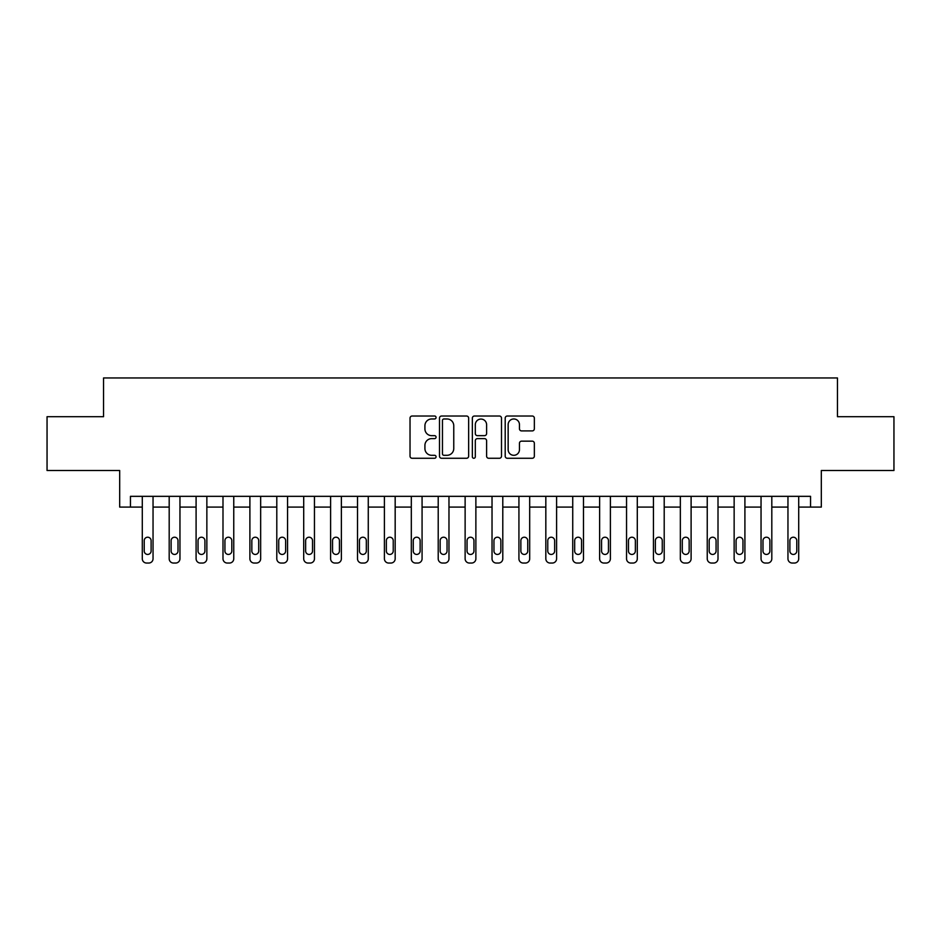 <?xml version="1.0" encoding="UTF-8"?>
<svg xmlns="http://www.w3.org/2000/svg" width="941" height="941" viewBox="0 0 941 941"><rect width="100%" height="100%" fill="white"/><g stroke="black" fill="none" stroke-linecap="round" stroke-linejoin="round"><path stroke-width="1.41" d="M436.071 417.498A1.482 1.482 0 0 0 434.589 416.016L412.146 416.016A2.117 2.117 0 0 0 410.029 418.133L410.029 456.15A2.117 2.117 0 0 0 412.146 458.267L434.589 458.267A1.482 1.482 0 0 0 436.071 456.785A1.482 1.482 0 0 0 434.589 455.303L431.684 455.303A6.763 6.763 0 0 1 424.92 448.551L424.92 445.375A6.763 6.763 0 0 1 431.684 438.624L434.589 438.624A1.482 1.482 0 0 0 436.071 437.142A1.482 1.482 0 0 0 434.589 435.659L431.684 435.659A6.763 6.763 0 0 1 424.92 428.896L424.92 425.732A6.763 6.763 0 0 1 431.684 418.968L434.589 418.968A1.482 1.482 0 0 0 436.071 417.498M532.241 430.907A2.117 2.117 0 0 0 534.347 428.79L534.347 418.133A2.117 2.117 0 0 0 532.241 416.016L507.317 416.016A2.117 2.117 0 0 0 505.199 418.133L505.199 456.15A2.117 2.117 0 0 0 507.317 458.267L532.241 458.267A2.117 2.117 0 0 0 534.347 456.15L534.347 443.27A2.117 2.117 0 0 0 532.241 441.153L521.573 441.153A2.117 2.117 0 0 0 519.456 443.27L519.456 449.657A5.646 5.646 0 0 1 513.81 455.303A5.646 5.646 0 0 1 508.152 449.657L508.152 424.626A5.646 5.646 0 0 1 513.81 418.968A5.646 5.646 0 0 1 519.456 424.626L519.456 428.79A2.117 2.117 0 0 0 521.573 430.907L532.241 430.907M810.554 507.093L821.317 507.093L821.317 470.5L893.95 470.5L893.95 416.698L837.455 416.698L837.455 377.953L103.545 377.953L103.545 416.698L47.05 416.698L47.05 470.5L119.683 470.5L119.683 507.093L142.291 507.093L142.291 558.742A4.305 4.305 0 0 0 146.596 563.047L148.737 563.047A4.305 4.305 0 0 0 153.042 558.742L153.042 507.093L169.192 507.093L169.192 558.742A4.305 4.305 0 0 0 173.497 563.047L175.649 563.047A4.305 4.305 0 0 0 179.954 558.742L179.954 507.093L196.093 507.093L196.093 558.742A4.305 4.305 0 0 0 200.398 563.047L202.55 563.047A4.305 4.305 0 0 0 206.855 558.742L206.855 507.093L222.993 507.093L222.993 558.742A4.305 4.305 0 0 0 227.299 563.047L229.451 563.047A4.305 4.305 0 0 0 233.756 558.742L233.756 507.093L249.894 507.093L249.894 558.742A4.305 4.305 0 0 0 254.199 563.047L256.352 563.047A4.305 4.305 0 0 0 260.657 558.742L260.657 507.093L276.795 507.093L276.795 558.742A4.305 4.305 0 0 0 281.1 563.047L283.253 563.047A4.305 4.305 0 0 0 287.558 558.742L287.558 507.093L303.708 507.093L303.708 558.742A4.305 4.305 0 0 0 308.013 563.047L310.154 563.047A4.305 4.305 0 0 0 314.459 558.742L314.459 507.093L330.609 507.093L330.609 558.742A4.305 4.305 0 0 0 334.914 563.047L337.066 563.047A4.305 4.305 0 0 0 341.371 558.742L341.371 507.093L357.509 507.093L357.509 558.742A4.305 4.305 0 0 0 361.815 563.047L363.967 563.047A4.305 4.305 0 0 0 368.272 558.742L368.272 507.093L384.41 507.093L384.41 558.742A4.305 4.305 0 0 0 388.715 563.047L390.868 563.047A4.305 4.305 0 0 0 395.173 558.742L395.173 507.093L411.311 507.093L411.311 558.742A4.305 4.305 0 0 0 415.616 563.047L417.769 563.047A4.305 4.305 0 0 0 422.074 558.742L422.074 507.093L438.212 507.093L438.212 558.742A4.305 4.305 0 0 0 442.517 563.047L444.67 563.047A4.305 4.305 0 0 0 448.975 558.742L448.975 507.093L465.125 507.093L465.125 558.742A4.305 4.305 0 0 0 469.43 563.047L471.57 563.047A4.305 4.305 0 0 0 475.875 558.742L475.875 507.093L492.025 507.093L492.025 558.742A4.305 4.305 0 0 0 496.33 563.047L498.483 563.047A4.305 4.305 0 0 0 502.788 558.742L502.788 507.093L518.926 507.093L518.926 558.742A4.305 4.305 0 0 0 523.231 563.047L525.384 563.047A4.305 4.305 0 0 0 529.689 558.742L529.689 507.093L545.827 507.093L545.827 558.742A4.305 4.305 0 0 0 550.132 563.047L552.285 563.047A4.305 4.305 0 0 0 556.59 558.742L556.59 507.093L572.728 507.093L572.728 558.742A4.305 4.305 0 0 0 577.033 563.047L579.185 563.047A4.305 4.305 0 0 0 583.491 558.742L583.491 507.093L599.629 507.093L599.629 558.742A4.305 4.305 0 0 0 603.934 563.047L606.086 563.047A4.305 4.305 0 0 0 610.391 558.742L610.391 507.093L626.541 507.093L626.541 558.742A4.305 4.305 0 0 0 630.846 563.047L632.987 563.047A4.305 4.305 0 0 0 637.292 558.742L637.292 507.093L653.442 507.093L653.442 558.742A4.305 4.305 0 0 0 657.747 563.047L659.9 563.047A4.305 4.305 0 0 0 664.205 558.742L664.205 507.093L680.343 507.093L680.343 558.742A4.305 4.305 0 0 0 684.648 563.047L686.801 563.047A4.305 4.305 0 0 0 691.106 558.742L691.106 507.093L707.244 507.093L707.244 558.742A4.305 4.305 0 0 0 711.549 563.047L713.701 563.047A4.305 4.305 0 0 0 718.007 558.742L718.007 507.093L734.145 507.093L734.145 558.742A4.305 4.305 0 0 0 738.45 563.047L740.602 563.047A4.305 4.305 0 0 0 744.907 558.742L744.907 507.093L761.046 507.093L761.046 558.742A4.305 4.305 0 0 0 765.351 563.047L767.503 563.047A4.305 4.305 0 0 0 771.808 558.742L771.808 507.093L787.958 507.093L787.958 558.742A4.305 4.305 0 0 0 792.263 563.047L794.404 563.047A4.305 4.305 0 0 0 798.709 558.742L798.709 507.093L810.554 507.093L810.554 496.33L130.446 496.33L130.446 507.093M468.653 418.133A2.117 2.117 0 0 0 466.536 416.016L441.611 416.016A2.117 2.117 0 0 0 439.494 418.133L439.494 456.15A2.117 2.117 0 0 0 441.611 458.267L466.536 458.267A2.117 2.117 0 0 0 468.653 456.15L468.653 418.133M474.464 416.016L499.389 416.016A2.117 2.117 0 0 1 501.506 418.133L501.506 456.15A2.117 2.117 0 0 1 499.389 458.267L488.72 458.267A2.117 2.117 0 0 1 486.603 456.15L486.603 440.729A2.117 2.117 0 0 0 484.497 438.624L477.416 438.624A2.117 2.117 0 0 0 475.311 440.729L475.311 456.785A1.482 1.482 0 0 1 473.829 458.267A1.482 1.482 0 0 1 472.347 456.785L472.347 418.133A2.117 2.117 0 0 1 474.464 416.016M443.94 418.968A1.482 1.482 0 0 0 442.458 420.451L442.458 453.833A1.482 1.482 0 0 0 443.94 455.303L446.999 455.303A6.763 6.763 0 0 0 453.762 448.551L453.762 425.732A6.763 6.763 0 0 0 446.999 418.968L443.94 418.968M486.603 424.732A5.646 5.646 0 0 0 480.957 419.074A5.646 5.646 0 0 0 475.311 424.732L475.311 433.554A2.117 2.117 0 0 0 477.416 435.659L484.497 435.659A2.117 2.117 0 0 0 486.603 433.554L486.603 424.732M153.042 496.33L153.042 558.742M142.291 496.33L142.291 558.742M151.113 550.991A3.446 3.446 0 0 1 147.666 554.437A3.446 3.446 0 0 1 144.22 550.991L144.22 540.663A3.446 3.446 0 0 1 147.666 537.217A3.446 3.446 0 0 1 151.113 540.663L151.113 550.991M146.596 563.047L148.737 563.047M179.954 496.33L179.954 558.742M169.192 496.33L169.192 558.742M178.014 550.991A3.446 3.446 0 0 1 174.567 554.437A3.446 3.446 0 0 1 171.121 550.991L171.121 540.663A3.446 3.446 0 0 1 174.567 537.217A3.446 3.446 0 0 1 178.014 540.663L178.014 550.991M173.497 563.047L175.649 563.047M206.855 496.33L206.855 558.742M196.093 496.33L196.093 558.742M204.915 550.991A3.446 3.446 0 0 1 201.468 554.437A3.446 3.446 0 0 1 198.033 550.991L198.033 540.663A3.446 3.446 0 0 1 201.468 537.217A3.446 3.446 0 0 1 204.915 540.663L204.915 550.991M200.398 563.047L202.55 563.047M233.756 496.33L233.756 558.742M222.993 496.33L222.993 558.742M231.815 550.991A3.446 3.446 0 0 1 228.381 554.437A3.446 3.446 0 0 1 224.934 550.991L224.934 540.663A3.446 3.446 0 0 1 228.381 537.217A3.446 3.446 0 0 1 231.815 540.663L231.815 550.991M227.299 563.047L229.451 563.047M260.657 496.33L260.657 558.742M249.894 496.33L249.894 558.742M258.716 550.991A3.446 3.446 0 0 1 255.282 554.437A3.446 3.446 0 0 1 251.835 550.991L251.835 540.663A3.446 3.446 0 0 1 255.282 537.217A3.446 3.446 0 0 1 258.716 540.663L258.716 550.991M254.199 563.047L256.352 563.047M287.558 496.33L287.558 558.742M276.795 496.33L276.795 558.742M285.629 550.991A3.446 3.446 0 0 1 282.182 554.437A3.446 3.446 0 0 1 278.736 550.991L278.736 540.663A3.446 3.446 0 0 1 282.182 537.217A3.446 3.446 0 0 1 285.629 540.663L285.629 550.991M281.1 563.047L283.253 563.047M314.459 496.33L314.459 558.742M303.708 496.33L303.708 558.742M312.53 550.991A3.446 3.446 0 0 1 309.083 554.437A3.446 3.446 0 0 1 305.637 550.991L305.637 540.663A3.446 3.446 0 0 1 309.083 537.217A3.446 3.446 0 0 1 312.53 540.663L312.53 550.991M308.013 563.047L310.154 563.047M341.371 496.33L341.371 558.742M330.609 496.33L330.609 558.742M339.43 550.991A3.446 3.446 0 0 1 335.984 554.437A3.446 3.446 0 0 1 332.538 550.991L332.538 540.663A3.446 3.446 0 0 1 335.984 537.217A3.446 3.446 0 0 1 339.43 540.663L339.43 550.991M334.914 563.047L337.066 563.047M368.272 496.33L368.272 558.742M357.509 496.33L357.509 558.742M366.331 550.991A3.446 3.446 0 0 1 362.885 554.437A3.446 3.446 0 0 1 359.45 550.991L359.45 540.663A3.446 3.446 0 0 1 362.885 537.217A3.446 3.446 0 0 1 366.331 540.663L366.331 550.991M361.815 563.047L363.967 563.047M395.173 496.33L395.173 558.742M384.41 496.33L384.41 558.742M393.232 550.991A3.446 3.446 0 0 1 389.797 554.437A3.446 3.446 0 0 1 386.351 550.991L386.351 540.663A3.446 3.446 0 0 1 389.797 537.217A3.446 3.446 0 0 1 393.232 540.663L393.232 550.991M388.715 563.047L390.868 563.047M422.074 496.33L422.074 558.742M411.311 496.33L411.311 558.742M420.133 550.991A3.446 3.446 0 0 1 416.698 554.437A3.446 3.446 0 0 1 413.252 550.991L413.252 540.663A3.446 3.446 0 0 1 416.698 537.217A3.446 3.446 0 0 1 420.133 540.663L420.133 550.991M415.616 563.047L417.769 563.047M448.975 496.33L448.975 558.742M438.212 496.33L438.212 558.742M447.046 550.991A3.446 3.446 0 0 1 443.599 554.437A3.446 3.446 0 0 1 440.153 550.991L440.153 540.663A3.446 3.446 0 0 1 443.599 537.217A3.446 3.446 0 0 1 447.046 540.663L447.046 550.991M442.517 563.047L444.67 563.047M475.875 496.33L475.875 558.742M465.125 496.33L465.125 558.742M473.946 550.991A3.446 3.446 0 0 1 470.5 554.437A3.446 3.446 0 0 1 467.054 550.991L467.054 540.663A3.446 3.446 0 0 1 470.5 537.217A3.446 3.446 0 0 1 473.946 540.663L473.946 550.991M469.43 563.047L471.57 563.047M502.788 496.33L502.788 558.742M492.025 496.33L492.025 558.742M500.847 550.991A3.446 3.446 0 0 1 497.401 554.437A3.446 3.446 0 0 1 493.954 550.991L493.954 540.663A3.446 3.446 0 0 1 497.401 537.217A3.446 3.446 0 0 1 500.847 540.663L500.847 550.991M496.33 563.047L498.483 563.047M529.689 496.33L529.689 558.742M518.926 496.33L518.926 558.742M527.748 550.991A3.446 3.446 0 0 1 524.302 554.437A3.446 3.446 0 0 1 520.867 550.991L520.867 540.663A3.446 3.446 0 0 1 524.302 537.217A3.446 3.446 0 0 1 527.748 540.663L527.748 550.991M523.231 563.047L525.384 563.047M556.59 496.33L556.59 558.742M545.827 496.33L545.827 558.742M554.649 550.991A3.446 3.446 0 0 1 551.203 554.437A3.446 3.446 0 0 1 547.768 550.991L547.768 540.663A3.446 3.446 0 0 1 551.203 537.217A3.446 3.446 0 0 1 554.649 540.663L554.649 550.991M550.132 563.047L552.285 563.047M583.491 496.33L583.491 558.742M572.728 496.33L572.728 558.742M581.55 550.991A3.446 3.446 0 0 1 578.115 554.437A3.446 3.446 0 0 1 574.669 550.991L574.669 540.663A3.446 3.446 0 0 1 578.115 537.217A3.446 3.446 0 0 1 581.55 540.663L581.55 550.991M577.033 563.047L579.185 563.047M610.391 496.33L610.391 558.742M599.629 496.33L599.629 558.742M608.462 550.991A3.446 3.446 0 0 1 605.016 554.437A3.446 3.446 0 0 1 601.57 550.991L601.57 540.663A3.446 3.446 0 0 1 605.016 537.217A3.446 3.446 0 0 1 608.462 540.663L608.462 550.991M603.934 563.047L606.086 563.047M637.292 496.33L637.292 558.742M626.541 496.33L626.541 558.742M635.363 550.991A3.446 3.446 0 0 1 631.917 554.437A3.446 3.446 0 0 1 628.47 550.991L628.47 540.663A3.446 3.446 0 0 1 631.917 537.217A3.446 3.446 0 0 1 635.363 540.663L635.363 550.991M630.846 563.047L632.987 563.047M664.205 496.33L664.205 558.742M653.442 496.33L653.442 558.742M662.264 550.991A3.446 3.446 0 0 1 658.818 554.437A3.446 3.446 0 0 1 655.371 550.991L655.371 540.663A3.446 3.446 0 0 1 658.818 537.217A3.446 3.446 0 0 1 662.264 540.663L662.264 550.991M657.747 563.047L659.9 563.047M691.106 496.33L691.106 558.742M680.343 496.33L680.343 558.742M689.165 550.991A3.446 3.446 0 0 1 685.718 554.437A3.446 3.446 0 0 1 682.284 550.991L682.284 540.663A3.446 3.446 0 0 1 685.718 537.217A3.446 3.446 0 0 1 689.165 540.663L689.165 550.991M684.648 563.047L686.801 563.047M718.007 496.33L718.007 558.742M707.244 496.33L707.244 558.742M716.066 550.991A3.446 3.446 0 0 1 712.619 554.437A3.446 3.446 0 0 1 709.185 550.991L709.185 540.663A3.446 3.446 0 0 1 712.619 537.217A3.446 3.446 0 0 1 716.066 540.663L716.066 550.991M711.549 563.047L713.701 563.047M744.907 496.33L744.907 558.742M734.145 496.33L734.145 558.742M742.967 550.991A3.446 3.446 0 0 1 739.532 554.437A3.446 3.446 0 0 1 736.085 550.991L736.085 540.663A3.446 3.446 0 0 1 739.532 537.217A3.446 3.446 0 0 1 742.967 540.663L742.967 550.991M738.45 563.047L740.602 563.047M771.808 496.33L771.808 558.742M761.046 496.33L761.046 558.742M769.879 550.991A3.446 3.446 0 0 1 766.433 554.437A3.446 3.446 0 0 1 762.986 550.991L762.986 540.663A3.446 3.446 0 0 1 766.433 537.217A3.446 3.446 0 0 1 769.879 540.663L769.879 550.991M765.351 563.047L767.503 563.047M798.709 496.33L798.709 558.742M787.958 496.33L787.958 558.742M796.78 550.991A3.446 3.446 0 0 1 793.334 554.437A3.446 3.446 0 0 1 789.887 550.991L789.887 540.663A3.446 3.446 0 0 1 793.334 537.217A3.446 3.446 0 0 1 796.78 540.663L796.78 550.991M792.263 563.047L794.404 563.047"/></g></svg>
